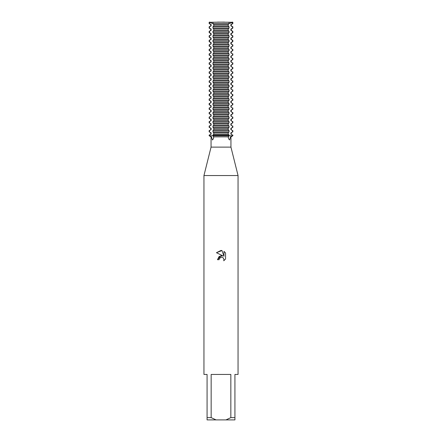 <?xml version="1.0" encoding="UTF-8"?>
<svg xmlns="http://www.w3.org/2000/svg" width="442" height="442" viewBox="0 0 442 442"><rect width="100%" height="100%" fill="white"/><g stroke="black" fill="none" stroke-linecap="round" stroke-linejoin="round"><path stroke-width="0.66" d="M217.619 22.1L232.84 22.288L232.542 22.293L232.542 23.614L230.884 24.548L230.884 25.874L232.542 26.802L232.542 28.128L230.884 29.056L230.884 30.382L232.542 31.316L232.542 32.642L230.884 33.57L230.884 34.896L232.542 35.824L232.542 37.15L230.884 38.084L230.884 39.41L232.542 40.338L232.542 41.664L230.884 42.592L230.884 43.918L232.542 44.852L232.542 46.178L230.884 47.106L230.884 48.432L232.542 49.36L232.542 50.686L230.884 51.62L230.884 52.946L232.542 53.874L232.542 55.2L230.884 56.128L230.884 57.454L232.542 58.388L232.542 59.714L230.884 60.642L230.884 61.968L232.542 62.897L232.542 64.223L230.884 65.156L230.884 66.482L232.542 67.411L232.542 68.737L230.884 69.665L230.884 70.991L232.542 71.924L232.542 73.25L230.884 74.179L230.884 75.505L232.542 76.438L232.542 77.764L230.884 78.693L230.884 80.019L232.542 80.947L232.542 82.273L230.884 83.206L230.884 84.532L232.542 85.461L232.542 86.787L230.884 87.715L230.884 89.041L232.542 89.975L232.542 91.301L230.884 92.229L230.884 93.555L232.542 94.483L232.542 95.809L230.884 96.743L230.884 98.069L232.542 98.997L232.542 100.323L230.884 101.251L230.884 102.577L232.542 103.511L232.542 104.837L230.884 105.765L230.884 107.091L232.542 108.019L232.542 109.345L230.884 110.279L230.884 111.605L232.542 112.533L232.542 113.859L230.884 114.787L230.884 116.113L232.542 117.047L232.542 118.373L230.884 119.301L230.884 120.627L232.542 121.556L232.542 122.882L230.884 123.815L230.884 125.141L232.542 126.069L232.542 127.395L230.884 128.324L230.884 129.65L232.542 130.583L232.542 131.909L230.884 132.838L230.884 134.164L232.542 135.092L232.542 135.755L229.05 135.755L232.542 135.755L230.547 136.849L229.613 139.987L228.641 138.849L228.188 136.849L229.05 135.755L229.05 135.092L212.95 135.092L212.95 135.755L213.812 136.849L213.359 138.849L212.387 139.987L211.453 136.849L209.458 135.755L229.05 135.755L209.458 135.755L209.16 135.092L211.116 134.164L211.116 132.838L209.458 131.909L209.458 130.583L209.16 130.583L211.116 129.65L211.116 128.324L209.458 127.395L209.458 126.069L209.16 126.069L211.116 125.141L211.116 123.815L209.458 122.882L209.458 121.556L209.16 121.556L211.116 120.627L211.116 119.301L209.458 118.373L209.458 117.047L209.16 117.047L211.116 116.113L211.116 114.787L209.458 113.859L209.458 112.533L209.16 112.533L211.116 111.605L211.116 110.279L209.458 109.345L209.458 108.019L209.16 108.019L211.116 107.091L211.116 105.765L209.458 104.837L209.458 103.511L209.16 103.511L211.116 102.577L211.116 101.251L209.458 100.323L209.458 98.997L209.16 98.997L211.116 98.069L211.116 96.743L209.458 95.809L209.458 94.483L209.16 94.483L211.116 93.555L211.116 92.229L209.458 91.301L209.458 89.975L209.16 89.975L211.116 89.041L211.116 87.715L209.458 86.787L209.458 85.461L209.16 85.461L211.116 84.532L211.116 83.206L209.458 82.273L209.458 80.947L209.16 80.947L211.116 80.019L211.116 78.693L209.458 77.764L209.458 76.438L209.16 76.438L211.116 75.505L211.116 74.179L209.458 73.25L209.458 71.924L209.16 71.924L211.116 70.991L211.116 69.665L209.458 68.737L209.458 67.411L209.16 67.411L211.116 66.482L211.116 65.156L209.458 64.223L209.458 62.897L209.16 62.897L211.116 61.968L211.116 60.642L209.458 59.714L209.458 58.388L209.16 58.388L211.116 57.454L211.116 56.128L209.458 55.2L209.458 53.874L209.16 53.874L211.116 52.946L211.116 51.62L209.458 50.686L209.458 49.36L209.16 49.36L211.116 48.432L211.116 47.106L209.458 46.178L209.458 44.852L209.16 44.852L211.116 43.918L211.116 42.592L209.458 41.664L209.458 40.338L211.116 39.41L211.116 38.084L209.458 37.15L209.458 35.824L211.116 34.896L211.116 33.57L209.458 32.642L209.458 31.316L211.116 30.382L211.116 29.056L209.458 28.128L209.458 26.802L211.116 25.874L211.116 24.548L209.458 23.614L209.458 22.293L209.16 22.288L224.381 22.1M211.453 136.849L211.055 136.849L211.055 147.125L230.945 147.125L238.05 175.535L238.05 374.435L234.923 374.435L234.923 417.629L230.84 417.629L225.945 419.9L234.923 419.9L234.923 417.629M230.547 136.849L230.945 136.849L230.945 147.125M228.608 136.849L213.392 136.849M211.055 147.125L203.95 175.535L238.05 175.535M219.083 259.697L219.343 258.587L219.083 259.697L217.47 259.697L221 255.664L222.956 255.901L216.442 252.691L221 250.443L221.989 250.553L223.978 256.277L223.978 251.371M225.945 419.9L216.055 419.9L211.16 417.629L211.16 374.435L230.84 374.435L230.84 417.629M225.558 252.973L223.978 251.376L225.558 252.973L225.558 259.023L223.724 260.78L223.983 259.686L223.265 257.951L222.475 257.421L221 257.294L222.475 257.421L223.265 257.951L223.983 259.686L223.724 260.78L225.558 259.023M210.773 43.918L210.773 42.592L209.16 41.664L209.16 40.338L210.773 39.41L210.773 38.084L209.16 37.15L209.16 35.824L210.773 34.896L210.773 33.57L209.16 32.642L209.16 31.316L210.773 30.382L210.773 29.056L209.16 28.128L209.16 26.802L210.773 25.874L210.773 24.548L209.16 23.614L209.16 22.293L209.784 22.1L209.491 22.1M232.216 22.1L232.84 22.288L232.84 23.614L231.227 24.548L231.227 25.874L232.84 26.802L232.84 28.128L231.227 29.056L231.227 30.382L232.84 31.316L232.84 32.642L231.227 33.57L231.227 34.896L232.84 35.824L232.84 37.15L231.227 38.084L231.227 39.41L232.84 40.338L232.84 41.664L231.227 42.592L231.227 43.918L232.542 44.852M232.542 22.293L229.039 23.63L232.84 22.293M222.956 255.901L219.199 256.36L217.47 259.697M219.912 257.846L220.989 257.294L219.343 258.587M221.989 250.553L216.442 252.691M209.497 23.636L209.458 22.293L212.961 23.63L209.497 22.271M229.05 22.293L229.05 23.614L228.216 24.548L228.216 25.874L229.05 26.802L229.05 28.128L228.216 29.056L228.216 30.382L229.05 31.316L229.05 32.642L228.216 33.57L228.216 34.896L229.05 35.824L229.05 37.15L228.216 38.084L228.216 39.41L229.05 40.338L229.05 41.664L228.216 42.592L228.216 43.918L229.05 44.852L212.95 44.852L212.95 46.178L213.784 47.106L213.784 48.432L212.95 49.36L212.95 50.686L213.784 51.62L213.784 52.946L212.95 53.874L212.95 55.2L213.784 56.128L213.784 57.454L212.95 58.388L212.95 59.714L213.784 60.642L213.784 61.968L212.95 62.897L212.95 64.223L213.784 65.156L213.784 66.482L212.95 67.411L212.95 68.737L213.784 69.665L213.784 70.991L212.95 71.924L212.95 73.25L213.784 74.179L213.784 75.505L212.95 76.438L212.95 77.764L213.784 78.693L213.784 80.019L212.95 80.947L212.95 82.273L213.784 83.206L213.784 84.532L212.95 85.461L212.95 86.787L213.784 87.715L213.784 89.041L212.95 89.975L212.95 91.301L213.784 92.229L213.784 93.555L212.95 94.483L212.95 95.809L213.784 96.743L213.784 98.069L212.95 98.997L212.95 100.323L213.784 101.251L213.784 102.577L212.95 103.511L212.95 104.837L213.784 105.765L213.784 107.091L212.95 108.019L212.95 109.345L213.784 110.279L213.784 111.605L212.95 112.533L212.95 113.859L213.784 114.787L213.784 116.113L212.95 117.047L212.95 118.373L213.784 119.301L213.784 120.627L212.95 121.556L212.95 122.882L213.784 123.815L213.784 125.141L212.95 126.069L212.95 127.395L213.784 128.324L213.784 129.65L212.95 130.583L212.95 131.909L213.784 132.838L213.784 134.164L212.972 135.075M232.542 135.755L232.84 135.755L232.542 135.755M209.16 135.092L209.16 135.755L211.055 136.849M203.95 175.535L203.95 374.435L207.077 374.435L207.077 419.9L216.055 419.9M207.077 417.629L211.16 417.629M209.16 22.293L209.458 22.293M209.458 135.092L211.116 134.164M230.884 134.164L232.542 135.092M210.773 134.164L210.773 132.838L211.116 132.838M230.884 132.838L231.227 132.838L231.227 134.164M210.773 132.838L209.458 131.909M232.542 131.909L231.227 132.838M212.95 131.909L229.05 131.909L229.05 130.583L212.95 130.583M209.458 130.583L211.116 129.65M230.884 129.65L232.542 130.583M210.773 129.65L210.773 128.324L211.116 128.324M230.884 128.324L231.227 128.324L231.227 129.65M210.773 128.324L209.458 127.395M232.542 127.395L231.227 128.324M212.95 127.395L229.05 127.395L229.05 126.069L212.95 126.069M209.458 126.069L211.116 125.141M230.884 125.141L232.542 126.069M210.773 125.141L210.773 123.815L211.116 123.815M230.884 123.815L231.227 123.815L231.227 125.141M210.773 123.815L209.458 122.882M232.542 122.882L231.227 123.815M212.95 122.882L229.05 122.882L229.05 121.556L212.95 121.556M209.458 121.556L211.116 120.627M230.884 120.627L232.542 121.556M210.773 120.627L210.773 119.301L211.116 119.301M230.884 119.301L231.227 119.301L231.227 120.627M210.773 119.301L209.458 118.373M232.542 118.373L231.227 119.301M212.95 118.373L229.05 118.373L229.05 117.047L212.95 117.047M209.458 117.047L211.116 116.113M230.884 116.113L232.542 117.047M210.773 116.113L210.773 114.787L211.116 114.787M230.884 114.787L231.227 114.787L231.227 116.113M210.773 114.787L209.458 113.859M232.542 113.859L231.227 114.787M212.95 113.859L229.05 113.859L229.05 112.533L212.95 112.533M209.458 112.533L211.116 111.605M230.884 111.605L232.542 112.533M210.773 111.605L210.773 110.279L211.116 110.279M230.884 110.279L231.227 110.279L231.227 111.605M210.773 110.279L209.458 109.345M232.542 109.345L231.227 110.279M212.95 109.345L229.05 109.345L229.05 108.019L212.95 108.019M209.458 108.019L211.116 107.091M230.884 107.091L232.542 108.019M210.773 107.091L210.773 105.765L211.116 105.765M230.884 105.765L231.227 105.765L231.227 107.091M210.773 105.765L209.458 104.837M232.542 104.837L231.227 105.765M212.95 104.837L229.05 104.837L229.05 103.511L212.95 103.511M209.458 103.511L211.116 102.577M230.884 102.577L232.542 103.511M210.773 102.577L210.773 101.251L211.116 101.251M230.884 101.251L231.227 101.251L231.227 102.577M210.773 101.251L209.458 100.323M232.542 100.323L231.227 101.251M212.95 100.323L229.05 100.323L229.05 98.997L212.95 98.997M209.458 98.997L211.116 98.069M230.884 98.069L232.542 98.997M210.773 98.069L210.773 96.743L211.116 96.743M230.884 96.743L231.227 96.743L231.227 98.069M210.773 96.743L209.458 95.809M232.542 95.809L231.227 96.743M212.95 95.809L229.05 95.809L229.05 94.483L212.95 94.483M209.458 94.483L211.116 93.555M230.884 93.555L232.542 94.483M210.773 93.555L210.773 92.229L211.116 92.229M230.884 92.229L231.227 92.229L231.227 93.555M210.773 92.229L209.458 91.301M232.542 91.301L231.227 92.229M212.95 91.301L229.05 91.301L229.05 89.975L212.95 89.975M209.458 89.975L211.116 89.041M230.884 89.041L232.542 89.975M210.773 89.041L210.773 87.715L211.116 87.715M230.884 87.715L231.227 87.715L231.227 89.041M210.773 87.715L209.458 86.787M232.542 86.787L231.227 87.715M212.95 86.787L229.05 86.787L229.05 85.461L212.95 85.461M209.458 85.461L211.116 84.532M230.884 84.532L232.542 85.461M210.773 84.532L210.773 83.206L211.116 83.206M230.884 83.206L231.227 83.206L231.227 84.532M210.773 83.206L209.458 82.273M232.542 82.273L231.227 83.206M212.95 82.273L229.05 82.273L229.05 80.947L212.95 80.947M209.458 80.947L211.116 80.019M230.884 80.019L232.542 80.947M210.773 80.019L210.773 78.693L211.116 78.693M230.884 78.693L231.227 78.693L231.227 80.019M210.773 78.693L209.458 77.764M232.542 77.764L231.227 78.693M212.95 77.764L229.05 77.764L229.05 76.438L212.95 76.438M209.458 76.438L211.116 75.505M230.884 75.505L232.542 76.438M210.773 75.505L210.773 74.179L211.116 74.179M230.884 74.179L231.227 74.179L231.227 75.505M210.773 74.179L209.458 73.25M232.542 73.25L231.227 74.179M212.95 73.25L229.05 73.25L229.05 71.924L212.95 71.924M209.458 71.924L211.116 70.996M230.884 70.991L232.542 71.924M210.773 70.991L210.773 69.665L211.116 69.665M230.884 69.665L231.227 69.665L231.227 70.991M210.773 69.665L209.458 68.737M232.542 68.737L231.227 69.665M212.95 68.737L229.05 68.737L229.05 67.411L212.95 67.411M209.458 67.411L211.116 66.482M230.884 66.482L232.542 67.411M210.773 66.482L210.773 65.156L211.116 65.156M230.884 65.156L231.227 65.156L231.227 66.482M210.773 65.156L209.458 64.223M232.542 64.223L231.227 65.156M212.95 64.223L229.05 64.223L229.05 62.897L212.95 62.897M209.458 62.897L211.116 61.968M230.884 61.968L232.542 62.897M210.773 61.968L210.773 60.642L211.116 60.642M230.884 60.642L231.227 60.642L231.227 61.968M210.773 60.642L209.458 59.714M232.542 59.714L231.227 60.642M212.95 59.714L229.05 59.714L229.05 58.388L212.95 58.388M209.458 58.388L211.116 57.454M230.884 57.454L232.542 58.388M210.773 57.454L210.773 56.128L211.116 56.128M230.884 56.128L231.227 56.128L231.227 57.454M210.773 56.128L209.458 55.2M232.542 55.2L231.227 56.128M212.95 55.2L229.05 55.2L229.05 53.874L212.95 53.874M209.458 53.874L211.116 52.946M230.884 52.946L232.542 53.874M210.773 52.946L210.773 51.62L211.116 51.62M230.884 51.62L231.227 51.62L231.227 52.946M210.773 51.62L209.458 50.686M232.542 50.686L231.227 51.62M212.95 50.686L229.05 50.686L229.05 49.36L212.95 49.36M209.458 49.36L211.116 48.432M230.884 48.432L232.542 49.36M210.773 48.432L210.773 47.106L211.116 47.106M230.884 47.106L231.227 47.106L231.227 48.432M210.773 47.106L209.458 46.178M232.542 46.178L231.227 47.106M212.95 46.178L229.05 46.178L229.05 44.852M209.458 44.852L211.116 43.918M230.884 43.918L231.227 43.918M210.773 42.592L211.116 42.592M230.884 42.592L231.227 42.592M209.16 41.664L209.458 41.664M232.542 41.664L232.84 41.664M209.16 40.338L209.458 40.338M232.542 40.338L232.84 40.338M210.773 39.41L211.116 39.41M230.884 39.41L231.227 39.41M210.773 38.084L211.116 38.084M230.884 38.084L231.227 38.084M209.16 37.15L209.458 37.15M232.542 37.15L232.84 37.15M209.16 35.824L209.458 35.824M232.542 35.824L232.84 35.824M210.773 34.896L211.116 34.896M230.884 34.896L231.227 34.896M210.773 33.57L211.116 33.57M230.884 33.57L231.227 33.57M209.16 32.642L209.458 32.642M232.542 32.642L232.84 32.642M209.16 31.316L209.458 31.316M232.542 31.316L232.84 31.316M210.773 30.382L211.116 30.382M230.884 30.382L231.227 30.382M210.773 29.056L211.116 29.056M230.884 29.056L231.227 29.056M209.16 28.128L209.458 28.128M232.542 28.128L232.84 28.128M209.16 26.802L209.458 26.802M232.542 26.802L232.84 26.802M210.773 25.874L211.116 25.874M230.884 25.874L231.227 25.874M210.773 24.548L211.116 24.548M230.884 24.548L231.227 24.548M209.16 23.614L209.458 23.614M232.542 23.614L232.84 23.614M212.95 22.293L212.95 23.614L213.784 24.548L213.784 25.874L212.95 26.802L212.95 28.128L213.784 29.056L213.784 30.382L212.95 31.316L212.95 32.642L213.784 33.57L213.784 34.896L212.95 35.824L212.95 37.15L213.784 38.084L213.784 39.41L212.95 40.338L212.95 41.664L213.784 42.592L213.784 43.918L212.95 44.852M229.05 135.092L228.216 134.164L228.216 132.838L229.05 131.909M229.05 130.583L228.216 129.65L228.216 128.324L229.05 127.395M229.05 126.069L228.216 125.141L228.216 123.815L229.05 122.882M229.05 121.556L228.216 120.627L228.216 119.301L229.05 118.373M229.05 117.047L228.216 116.113L228.216 114.787L229.05 113.859M229.05 112.533L228.216 111.605L228.216 110.279L229.05 109.345M229.05 108.019L228.216 107.091L228.216 105.765L229.05 104.837M229.05 103.511L228.216 102.577L228.216 101.251L229.05 100.323M229.05 98.997L228.216 98.069L228.216 96.743L229.05 95.809M229.05 94.483L228.216 93.555L228.216 92.229L229.05 91.301M229.05 89.975L228.216 89.041L228.216 87.715L229.05 86.787M229.05 85.461L228.216 84.532L228.216 83.206L229.05 82.273M229.05 80.947L228.216 80.019L228.216 78.693L229.05 77.764M229.05 76.438L228.216 75.505L228.216 74.179L229.05 73.25M229.05 71.924L228.216 70.996L228.216 69.665L229.05 68.737M229.05 67.411L228.216 66.482L228.216 65.156L229.05 64.223M229.05 62.897L228.216 61.968L228.216 60.642L229.05 59.714M229.05 58.388L228.216 57.454L228.216 56.128L229.05 55.2M229.05 53.874L228.216 52.946L228.216 51.62L229.05 50.686M229.05 49.36L228.216 48.432L228.216 47.106L229.05 46.178M213.784 24.548L228.216 24.548M212.95 23.614L229.05 23.614M213.784 25.874L228.216 25.874M212.95 26.802L229.05 26.802M212.95 28.128L229.05 28.128M213.784 29.056L228.216 29.056M213.784 30.382L228.216 30.382M212.95 31.316L229.05 31.316M212.95 32.642L229.05 32.642M213.784 33.57L228.216 33.57M213.784 34.896L228.216 34.896M212.95 35.824L229.05 35.824M212.95 37.15L229.05 37.15M213.784 38.084L228.216 38.084M213.784 39.41L228.216 39.41M212.95 40.338L229.05 40.338M212.95 41.664L229.05 41.664M213.784 42.592L228.216 42.592M213.784 43.918L228.216 43.918M213.784 47.106L228.216 47.106M213.784 48.432L228.216 48.432M213.784 51.62L228.216 51.62M213.784 52.946L228.216 52.946M213.784 56.128L228.216 56.128M213.784 57.454L228.216 57.454M213.784 60.642L228.216 60.642M213.784 61.968L228.216 61.968M213.784 65.156L228.216 65.156M213.784 66.482L228.216 66.482M213.784 69.665L228.216 69.665M213.784 70.991L228.216 70.991M213.784 74.179L228.216 74.179M213.784 75.505L228.216 75.505M213.784 78.693L228.216 78.693M213.784 80.019L228.216 80.019M213.784 83.206L228.216 83.206M213.784 84.532L228.216 84.532M213.784 87.715L228.216 87.715M213.784 89.041L228.216 89.041M213.784 92.229L228.216 92.229M213.784 93.555L228.216 93.555M213.784 96.743L228.216 96.743M213.784 98.069L228.216 98.069M213.784 101.251L228.216 101.251M213.784 102.577L228.216 102.577M213.784 105.765L228.216 105.765M213.784 107.091L228.216 107.091M213.784 110.279L228.216 110.279M213.784 111.605L228.216 111.605M213.784 114.787L228.216 114.787M213.784 116.113L228.216 116.113M213.784 119.301L228.216 119.301M213.784 120.627L228.216 120.627M213.784 123.815L228.216 123.815M213.784 125.141L228.216 125.141M213.784 128.324L228.216 128.324M213.784 129.65L228.216 129.65M213.784 132.838L228.216 132.838M213.784 134.164L228.216 134.164M232.503 135.075L232.503 135.755A5.293 4.586 -90 0 0 232.503 135.777M209.497 135.075L209.497 135.755A5.293 4.586 -90 0 1 209.497 135.777M232.503 23.636L232.503 22.271M209.497 131.926L209.497 130.561M209.497 127.418L209.497 126.047M209.497 122.904L209.497 121.539M209.497 118.39L209.497 117.025M209.497 113.881L209.497 112.511M209.497 109.367L209.497 108.003M209.497 104.853L209.497 103.489M209.497 100.345L209.497 98.975M209.497 95.831L209.497 94.466M209.497 91.317L209.497 89.953M209.497 86.809L209.497 85.439M209.497 82.295L209.497 80.925M209.497 77.781L209.497 76.416M209.497 73.273L209.497 71.902M209.497 68.759L209.497 67.388M209.497 64.245L209.497 62.88M209.497 59.736L209.497 58.366M209.497 55.222L209.497 53.852M209.497 50.708L209.497 49.344M209.497 46.195L209.497 44.83M209.497 41.686L209.497 40.316M209.497 37.172L209.497 35.808M209.497 32.658L209.497 31.294M209.497 28.15L209.497 26.78M232.503 28.15L232.503 26.78M232.503 32.658L232.503 31.294M232.503 37.172L232.503 35.808M232.503 41.686L232.503 40.316M232.503 46.195L232.503 44.83M232.503 50.708L232.503 49.344M232.503 55.222L232.503 53.852M232.503 59.736L232.503 58.366M232.503 64.245L232.503 62.88M232.503 68.759L232.503 67.388M232.503 73.273L232.503 71.902M232.503 77.781L232.503 76.416M232.503 82.295L232.503 80.925M232.503 86.809L232.503 85.439M232.503 91.317L232.503 89.953M232.503 95.831L232.503 94.466M232.503 100.345L232.503 98.975M232.503 104.853L232.503 103.489M232.503 109.367L232.503 108.003M232.503 113.881L232.503 112.511M232.503 118.39L232.503 117.025M232.503 122.904L232.503 121.539M232.503 127.418L232.503 126.047M232.503 131.926L232.503 130.561M230.945 136.849L232.84 135.755L232.84 135.092M232.84 44.852L232.84 46.178M209.16 44.852L209.16 46.178M232.84 49.36L232.84 50.686M209.16 49.36L209.16 50.686M232.84 53.874L232.84 55.2M209.16 53.874L209.16 55.2M232.84 58.388L232.84 59.714M209.16 58.388L209.16 59.714M232.84 62.897L232.84 64.223M209.16 62.897L209.16 64.223M232.84 67.411L232.84 68.737M209.16 67.411L209.16 68.737M232.84 71.924L232.84 73.25M209.16 71.924L209.16 73.25M232.84 76.438L232.84 77.764M209.16 76.438L209.16 77.764M232.84 80.947L232.84 82.273M209.16 80.947L209.16 82.273M232.84 85.461L232.84 86.787M209.16 85.461L209.16 86.787M232.84 89.975L232.84 91.301M209.16 89.975L209.16 91.301M232.84 94.483L232.84 95.809M209.16 94.483L209.16 95.809M232.84 98.997L232.84 100.323M209.16 98.997L209.16 100.323M232.84 103.511L232.84 104.837M209.16 103.511L209.16 104.837M232.84 108.019L232.84 109.345M209.16 108.019L209.16 109.345M232.84 112.533L232.84 113.859M209.16 112.533L209.16 113.859M232.84 117.047L232.84 118.373M209.16 117.047L209.16 118.373M232.84 121.556L232.84 122.882M209.16 121.556L209.16 122.882M232.84 126.069L232.84 127.395M209.16 126.069L209.16 127.395M232.84 130.583L232.84 131.909M209.16 130.583L209.16 131.909"/></g></svg>
